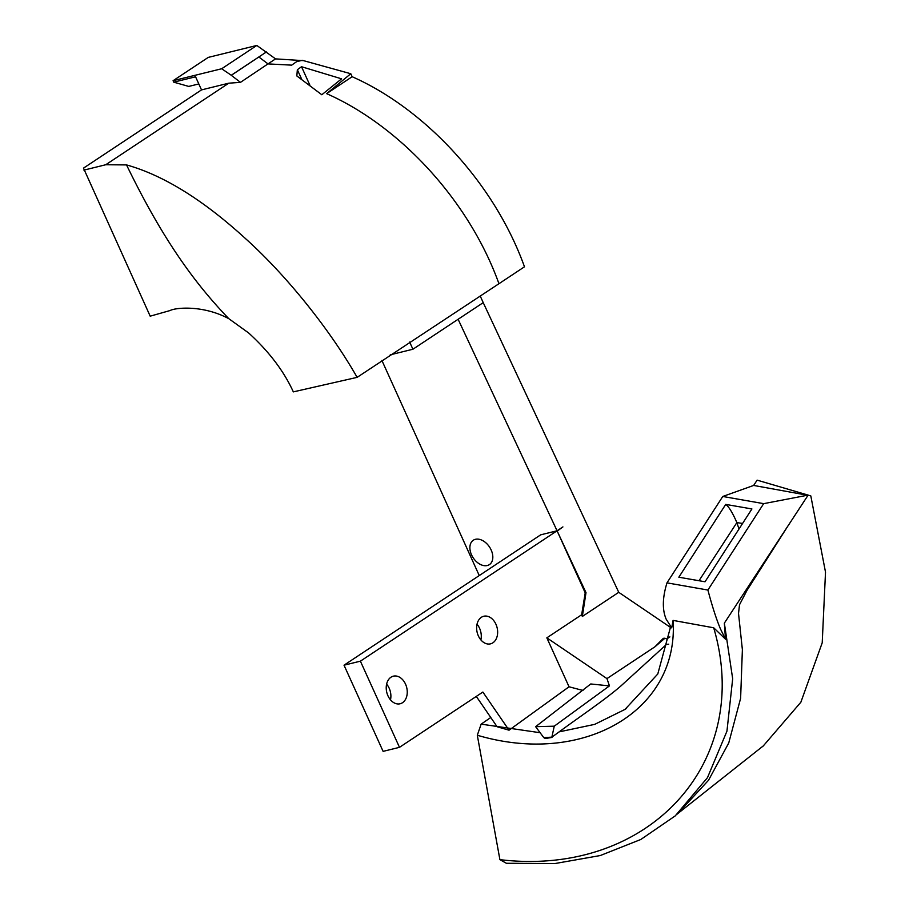 <?xml version="1.0" encoding="UTF-8"?>
<svg xmlns="http://www.w3.org/2000/svg" width="909" height="909" viewBox="0 0 909 909"><rect width="100%" height="100%" fill="white"/><g stroke="black" fill="none" stroke-linecap="round" stroke-linejoin="round"><path stroke-width="1.36" d="M383.109 751.368L344.022 665.195L360.396 661.173L399.483 747.334L383.109 751.368M344.022 665.195L540.707 534.822L557.069 530.788L562.91 526.913L557.206 531.095L585.214 592.827L581.658 614.757L546.843 637.834L569.045 686.784L509.04 730.188L497.109 726.745L476.305 696.408M390.495 699.839A14.203 10.249 76.2 0 0 386.62 684.125M480.884 639.913A14.203 10.249 76.2 0 0 477.02 624.199M360.396 661.173L562.91 526.913M509.04 730.188L482.872 692.056L399.483 747.334M557.069 530.788L458.113 319.275L483.224 302.64L480.202 295.97M479.248 575.556L381.882 360.418M475.407 539.31A14.612 9.794 56.5 0 1 490.406 548.479A14.612 9.794 56.5 0 1 489.428 564.591A14.612 9.794 56.5 0 1 473.191 557.831A14.612 9.794 56.5 0 1 473.282 540.241A14.612 9.794 56.5 0 1 475.407 539.31M228.773 318.65L248.634 332.955C269.007 351.522 283.903 371.167 293.334 391.881L357.123 377.36C331.001 331.331 287.664 276.506 245.612 238.692C203.116 199.832 163.415 175.244 126.533 164.915C163.381 240.953 195.662 284.176 228.773 318.65A122.374 82.003 56.5 0 0 228.307 318.434C202.48 304.742 175.062 307.708 170.097 310.537L150.19 316.173L83.492 168.131L201.514 89.9L195.571 76.799L173.744 82.162L173.085 80.708L208.241 57.403L256.815 45.45L221.671 68.754L173.085 80.708M302.47 60.596L275.563 58.88L256.815 45.45M292.062 64.88L296.652 61.642L302.356 60.324L350.794 73.731L352.158 76.72C424.31 108.603 494.212 182.618 524.482 266.791L498.95 283.71C468.68 199.537 398.778 125.522 326.626 93.65L352.158 76.72M670.615 627.483L618.745 592.316L483.224 302.64M221.671 68.754L231.261 75.254L266.405 51.949L231.284 75.322L240.476 82.355L228.784 83.185L105.751 164.745L83.935 170.119M228.784 83.185L201.514 89.9M198.81 83.946L188.742 86.423L173.744 82.162M668.717 644.186L666.49 644.401L620.563 686.272C603.269 701.089 580.544 716.065 556.944 733.483L551.865 737.142L554.251 726.177L609.45 685.897L606.962 678.603L546.843 637.834M606.962 678.603L654.98 646.765L664.922 638.22L666.717 638.993L669.888 636.891M664.922 638.22L663.309 638.334L654.98 646.765M618.745 592.316L582.339 616.45L581.658 614.757M582.987 690.465L569.045 686.784M609.45 685.897L590.759 683.966L535.64 726.677L543.752 737.608L545.32 738.506L551.979 737.438M582.339 616.45L585.998 592.634L585.214 592.827M585.998 592.634L557.206 531.095M808.146 495.11L757.117 480.145L753.652 485.44L722.757 496.473L666.99 582.851L707.895 590.043L763.662 503.654L808.146 495.11L810.817 495.928L825.508 572.147L822.213 642.811L800.863 702.214L763.174 746.062L760.356 748.187M670.637 626.619L657.786 674.001L625.04 709.384L594.713 724.359L559.171 731.87M540.241 732.734L481.145 724.143L477.305 735.245L499.905 859.653L506.381 863.277L554.956 863.55L600.281 855.539L640.834 839.473L675.228 815.896L707.475 777.661L726.95 731.154L732.677 678.75L724.348 623.142L788.205 525.538L747.005 590.35L739.517 604.735L738.517 613.416L742.38 649.662L740.619 698.282L728.734 743.005L708.52 780.263L677.614 813.76M490.769 717.496L481.145 724.143M699.01 580.726L736.858 522.607L739.006 529.004M742.585 523.448L736.858 522.607M477.305 735.245C583.623 766.707 679.216 710.668 673.069 620.393L713.701 627.789C753.618 762.958 648.128 877.321 499.905 859.653M666.99 582.851C662.445 597.599 662.161 609.7 666.149 619.143L671.706 627.869L673.069 620.393M713.701 627.789L725.496 639.186L724.348 623.142M788.217 525.572L807.999 495.325L753.652 485.44M722.757 496.473L763.662 503.654M705.032 581.771L678.841 577.215L725.723 504.404L751.913 508.949L705.032 581.771M736.79 522.414C732.461 512.54 728.768 506.54 725.723 504.404M707.895 590.043C712.304 606.587 716.508 619.586 720.496 629.028L725.496 639.186M543.752 737.608L551.865 737.142M554.251 726.177L535.64 726.677M390.256 354.817L412.913 349.238L409.652 342.057M412.913 349.238L458.113 319.275M341.579 78.833L301.515 66.721L297.345 69.72L296.845 75.958L321.82 94.752L341.579 78.833M309.81 85.014L301.515 66.721M357.123 377.36L498.95 283.71M326.626 93.65L350.794 73.731M301.652 79.128L297.345 69.72M240.476 82.355L267.996 63.903L291.664 65.141M105.751 164.745L126.533 164.915M258.838 56.972L267.996 63.903L275.563 58.88M478.35 635.868A14.203 10.249 -103.8 0 1 483.736 616.257A14.203 10.249 -103.8 0 1 497.087 627.596A14.203 10.249 -103.8 0 1 490.53 643.845A14.203 10.249 -103.8 0 1 478.35 635.868M387.95 695.794A14.203 10.249 -103.8 0 1 393.347 676.171A14.203 10.249 -103.8 0 1 406.698 687.522A14.203 10.249 -103.8 0 1 400.13 703.759A14.203 10.249 -103.8 0 1 387.95 695.794M625.04 709.372L626.551 708.35M678.478 813.021L763.14 746.016M677.307 814.032L680.193 811.521"/></g></svg>

